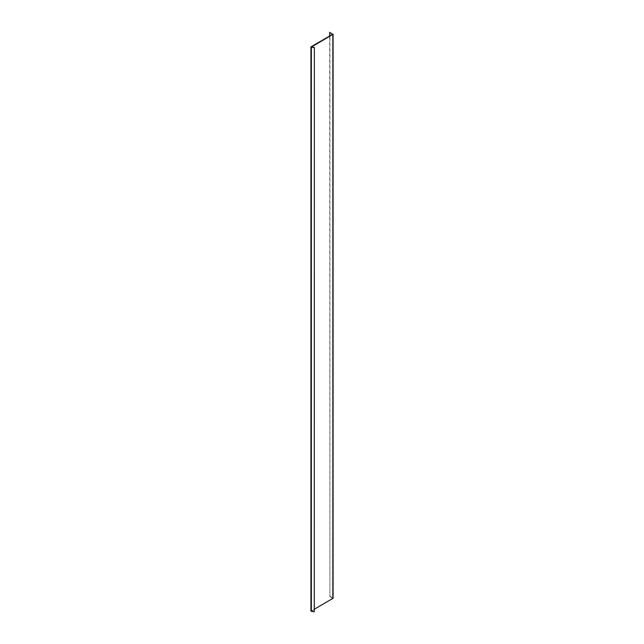 <?xml version="1.0" encoding="UTF-8"?>
<svg xmlns="http://www.w3.org/2000/svg" width="644" height="644" viewBox="0 0 644 644"><rect width="100%" height="100%" fill="white"/><g stroke="black" fill="none" stroke-linecap="round" stroke-linejoin="round"><path stroke-width="0.48" stroke-dasharray="3.22 2.42" d="M311.43 47.028L311.43 611.156L314.369 611.607M329.929 32.2L329.929 596.328L332.908 598.051L332.908 33.923M329.68 35.951L329.929 596.328M329.68 596.473L332.666 598.187L332.666 34.229L332.666 598.356L310.931 611.035M314.369 609.208L311.342 611.349M311.092 46.682L311.092 610.81M311.334 46.996L311.334 610.955M332.723 34.148L332.723 598.276M311.277 46.907L311.277 611.035"/><path stroke-width="0.97" d="M314.369 47.479L314.28 611.8L314.369 47.479L311.342 47.221L314.28 47.672M329.68 35.951L329.68 32.345L332.666 34.229L310.931 46.907L311.342 47.221L311.342 611.349L314.28 611.8M329.68 32.345L332.908 34.374L311.43 47.028M333.069 34.148L333.069 598.276L314.369 609.208M311.342 611.349L310.931 611.035L310.931 46.907M332.908 598.501L332.908 34.374"/></g></svg>

